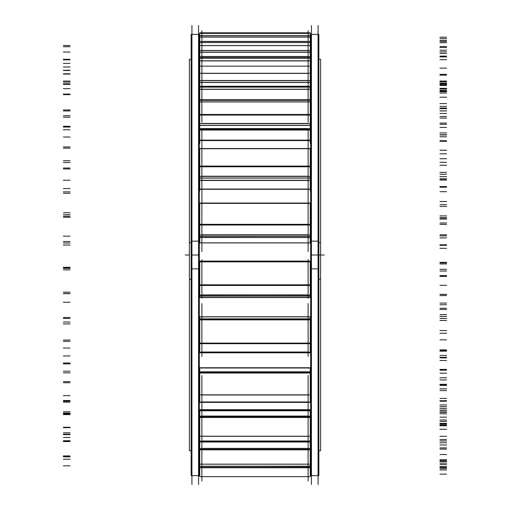 <?xml version="1.0" encoding="UTF-8"?>
<svg xmlns="http://www.w3.org/2000/svg" width="510" height="510" viewBox="0 0 510 510"><rect width="100%" height="100%" fill="white"/><g stroke="black" fill="none" stroke-linecap="round" stroke-linejoin="round"><path stroke-width="0.76" d="M199.327 320.694L199.761 320.694L199.327 320.694M310.239 320.694L310.673 320.694L310.239 320.694M199.327 296.361L199.761 296.361L199.327 296.361M310.239 296.361L310.673 296.361L310.239 296.361M199.327 389.742L199.761 389.742L199.327 389.742M310.239 389.742L310.673 389.742L310.239 389.742M199.327 423.045L199.761 423.045L199.327 423.045M310.239 423.045L310.673 423.045L310.239 423.045M199.327 443.891L199.761 443.891L199.327 443.891M310.239 443.891L310.673 443.891L310.239 443.891M199.327 346.443L199.761 346.443L199.327 346.443M310.239 346.443L310.673 346.443L310.239 346.443M199.327 213.639L199.761 213.639L199.327 213.639M310.239 213.639L310.673 213.639L310.239 213.639M199.327 163.557L199.761 163.557L199.327 163.557M310.239 163.557L310.673 163.557L310.239 163.557M199.327 120.258L199.761 120.258L199.327 120.258M310.239 120.258L310.673 120.258L310.239 120.258M199.327 86.955L199.761 86.955L199.327 86.955M310.239 86.955L310.673 86.955L310.239 86.955M199.327 66.109L199.761 66.109L199.327 66.109M310.239 66.109L310.673 66.109L310.239 66.109M199.327 189.306L310.673 189.306L199.327 189.306M199.327 242.913L310.673 242.913L199.327 242.913M199.327 267.087L199.761 267.087L199.327 267.087M310.239 267.087L310.673 267.087L310.239 267.087M199.327 140.575L310.673 140.575L199.327 140.575M199.327 100.33L310.673 100.33L199.327 100.33M199.327 71.553L199.761 71.553L199.327 71.553M310.239 71.553L310.673 71.553L310.239 71.553M199.327 56.387L199.761 56.387L199.327 56.387M310.239 56.387L310.673 56.387L310.239 56.387M199.327 54.296L199.761 54.296M310.239 54.296L310.673 54.296M199.327 455.704L199.761 455.704L199.327 455.71M310.239 455.704L310.673 455.704L310.239 455.71M199.327 453.613L199.761 453.613L199.327 453.613M310.239 453.613L310.673 453.613L310.239 453.613M199.327 438.447L199.761 438.447L199.327 438.447M310.239 438.447L310.673 438.447L310.239 438.447M199.327 409.67L310.673 409.67L199.327 409.67M199.327 369.425L199.761 369.425L199.327 369.425M310.239 369.425L310.673 369.425L310.239 369.425M201.883 180.483L201.883 190.938L201.883 180.483L308.116 180.483L308.116 190.938L308.116 180.483M201.883 130.044L201.883 143.412L201.883 130.044M308.116 130.044L308.116 143.412L308.116 130.044M201.883 101.866L201.883 60.002M308.116 101.866L308.116 60.002M201.883 410.684L201.883 410.244L308.116 410.429M201.883 367.927L308.116 367.927M199.327 34.374L199.327 268.853L191.161 268.853L191.161 34.374L199.327 34.374M199.327 241.147L191.161 241.147L191.161 475.626L199.327 475.626L199.327 241.147M198.562 484.5L198.562 25.5M310.673 320.943L310.239 320.943M199.761 320.943L199.327 320.943M310.673 296.661L310.239 296.661M199.761 296.661L199.327 296.661M310.673 321.415L310.239 321.415M199.761 321.415L199.327 321.415M310.673 297.572L199.327 297.572M318.839 450.732L320.599 450.732L320.599 242.709L318.839 242.709M191.161 242.709L189.401 242.709L189.401 450.732L191.161 450.732M311.438 484.5L311.438 25.5M318.839 34.374L318.839 268.853L310.673 268.853L310.673 34.374L318.839 34.374M318.839 241.147L310.673 241.147L310.673 475.626L318.839 475.626L318.839 241.147M318.074 484.5L318.074 25.5M318.839 59.268L320.599 59.268L320.599 279.27L318.839 279.27M310.673 279.27L310.239 279.27M199.761 279.27L199.327 279.27M191.161 279.27L189.401 279.27L189.401 59.268L191.161 59.268M310.673 212.428L310.239 212.428M199.761 212.428L199.327 212.428M310.673 188.585L310.239 188.585M199.761 188.585L199.327 188.585M310.673 213.339L310.239 213.339M199.761 213.339L199.327 213.339M310.673 189.057L199.327 189.057M310.673 242.862L199.327 242.862M310.673 242.148L310.239 242.148M199.761 242.148L199.327 242.148M310.673 267.852L310.239 267.852M199.761 267.852L199.327 267.852M310.673 267.138L310.239 267.138M199.761 267.138L199.327 267.138M310.673 160.873L310.239 160.873M199.761 160.873L199.327 160.873M310.673 139.944L310.239 139.944M199.761 139.944L199.327 139.944M310.673 161.912L310.239 161.912M199.761 161.912L199.327 161.912M310.673 140.135L199.327 140.135M310.673 116.305L310.239 116.305M199.761 116.305L199.327 116.305M310.673 117.389L310.239 117.389M199.761 117.389L199.327 117.389M310.673 99.737L199.327 99.737M310.673 82.021L310.239 82.021M199.761 82.021L199.327 82.021M310.673 83.073L310.239 83.073M199.761 83.073L199.327 83.073M310.673 70.852L310.239 70.852M199.761 70.852L199.327 70.852M310.673 60.562L310.239 60.562M199.761 60.562L199.327 60.562M310.673 61.506L310.239 61.506M199.761 61.506L199.327 61.506M310.673 55.628L310.239 55.628M199.761 55.628L199.327 55.628M310.673 53.531L310.239 53.531M199.761 53.531L199.327 53.531M191.926 484.5L191.926 25.5L191.926 484.5M310.673 456.469L310.239 456.469M199.761 456.469L199.327 456.469M310.673 454.372L310.239 454.372M199.761 454.372L199.327 454.372M310.673 448.494L310.239 448.494M199.761 448.494L199.327 448.494M310.673 449.437L310.239 449.437M199.761 449.437L199.327 449.437M310.673 439.148L310.239 439.148M199.761 439.148L199.327 439.148M310.673 426.927L310.239 426.927M199.761 426.927L199.327 426.927M310.673 427.979L310.239 427.979M199.761 427.979L199.327 427.979M310.673 410.263L310.239 410.263M199.761 410.263L199.327 410.263M310.673 392.611L310.239 392.611M199.761 392.611L199.327 392.611M310.673 393.694L310.239 393.694M199.761 393.694L199.327 393.694M310.673 369.865L310.239 369.865M199.761 369.865L199.327 369.865M310.673 348.088L310.239 348.088M199.761 348.088L199.327 348.088M310.673 370.056L310.239 370.056M199.761 370.056L199.327 370.056M310.673 349.127L310.239 349.127M199.761 349.127L199.327 349.127M201.883 251.545L201.883 200.379M199.761 243.213L199.761 237.52L310.239 237.52L199.761 237.437M310.239 243.213L310.239 237.437M199.761 237.52L199.761 236.359L310.239 236.359L310.239 237.52M310.239 234.651L310.239 236.423M199.761 234.651L199.761 236.423M199.761 224.317L310.239 224.317L310.239 235.008L199.761 235.008L199.761 224.317M199.761 225.012L310.239 225.012L310.239 203.031L199.761 203.031L199.761 225.012M308.116 251.545L308.116 200.379M308.116 144.183L308.116 203.031L201.883 203.031L201.883 144.183M199.761 190.938L199.761 180.17M310.239 190.938L310.239 180.483L199.761 180.483M199.761 178.003L310.239 178.003L310.239 180.33L199.761 180.33L199.761 178.003M310.239 176.065L310.239 178.149M199.761 176.065L199.761 178.149M199.761 166.101L310.239 166.101L310.239 176.409L199.761 176.409L199.761 166.101M199.761 166.77L310.239 166.77L310.239 148.525L199.761 148.525L199.761 166.77M201.883 122.33L201.883 96.205M199.761 143.412L199.761 130.044L310.239 130.044L310.239 143.412M199.761 128.456L199.761 130.044M310.239 128.456L310.239 130.044M199.761 125.364L310.239 125.364L310.239 128.679L199.761 128.679L199.761 125.364M310.239 123.343L310.239 125.575M199.761 123.343L199.761 125.575M199.761 114.476L310.239 114.476L310.239 123.643L199.761 123.643L199.761 114.476M199.761 101.866L199.761 115.075L310.239 115.075L310.239 89.333L199.761 89.333L199.761 101.866L310.239 101.866M199.761 101.943L310.239 101.943M308.116 122.33L308.116 96.205M199.761 86.126L199.761 89.333M310.239 86.126L310.239 87.133L199.761 87.133L310.239 87.14L310.239 89.333M201.883 87.114L199.761 86.98M308.116 87.114L310.239 86.98M199.761 82.339L310.239 82.339L310.239 86.394L199.761 86.394L199.761 82.339M310.239 80.376L310.239 82.601M199.761 80.376L199.761 82.601M199.761 73.274L310.239 73.274L310.239 80.618L199.761 80.618L199.761 73.274M199.761 73.752L199.761 60.913L310.239 60.913L310.239 73.752M308.116 38.263L308.116 66.147L201.883 66.147L201.883 38.263M199.761 60.913L199.761 58.197L310.239 58.197L310.239 60.913M199.761 58.255L199.761 57.694L310.239 57.694L310.239 58.255M310.239 56.317L310.239 57.751M199.761 56.317L199.761 57.751M199.761 52.122L310.239 52.122L310.239 56.616L199.761 56.616L199.761 52.122M310.239 50.369L310.239 52.409M199.761 50.369L199.761 52.409M199.761 45.549L310.239 45.549L310.239 50.528L199.761 50.528L199.761 45.549M199.761 45.874L199.761 42.585L310.239 42.585L310.239 45.874M308.116 30.708L308.116 42.585L201.883 42.585L201.883 30.708M310.239 41.246L310.239 42.585M199.761 41.246L199.761 42.585M199.761 36.943L310.239 36.943L310.239 41.552L199.761 41.552L199.761 36.943M310.239 35.534L310.239 37.249M199.761 35.534L199.761 37.249M199.761 33.36L310.239 33.36L310.239 35.598L199.761 35.598L199.761 33.36M199.761 33.507L199.761 32.812L310.239 32.812L310.239 33.507M201.883 466.261L201.883 481.006M199.761 476.64L199.761 467.402L310.239 467.402L310.239 476.64L199.761 476.64M199.761 467.402L199.761 466.261L310.239 466.503L310.239 464.157L199.761 464.157L199.761 466.261L310.239 466.261L310.239 467.402M308.116 466.261L308.116 481.006M308.116 471.858L308.116 441.163L201.883 441.163L201.883 471.858M199.761 464.291L199.761 449.406L310.239 449.406L310.239 464.291M310.673 448.271L310.239 448.271L310.239 449.406M199.327 448.271L199.761 448.271L199.761 449.406M199.761 441.889L310.239 441.889L310.239 448.513L199.761 448.513L199.761 441.889M310.239 441.175L310.239 442.164M199.761 441.175L199.761 442.164M308.116 446.62L308.116 402.39L201.883 402.39L201.883 446.62M310.239 441.073L199.761 441.163L310.239 441.073L310.239 436.222L199.761 436.222L199.761 441.073M199.761 436.534L199.761 416.989L310.239 416.989L310.239 436.534M310.239 415.95L310.239 416.989M199.761 415.95L199.761 416.989M199.761 410.684L310.239 410.684L310.239 416.173L199.761 416.173L199.761 410.684M199.761 410.907L199.761 410.244L310.239 410.244L310.239 410.907M201.883 407.178L201.883 375.43M310.239 401.842L310.239 402.39L199.761 402.39L199.761 401.842M199.761 394.842L310.239 394.842L310.239 402.084L199.761 402.084L199.761 394.842M199.761 395.307L199.761 372.561L310.239 372.561L310.239 395.307M310.239 371.72L310.239 372.561M199.761 371.72L199.761 372.561M199.761 367.927L310.239 367.927L310.239 371.873L199.761 371.873L199.761 367.927M199.761 368.092L199.761 367.748L310.239 367.748L310.239 368.092M308.116 407.178L308.116 375.43M201.883 303.616L201.883 356.445M310.239 351.881L310.239 352.805L199.761 352.805L199.761 351.881M199.761 343.096L310.239 343.096L310.239 352.187L199.761 352.187L199.761 343.096M199.761 343.683L310.239 343.683L310.239 319.413L199.761 319.413L199.761 343.683M310.239 318.833L310.239 319.413M199.761 318.833L199.761 319.413M199.761 316.793L310.239 316.793L310.239 318.909L199.761 318.909L199.761 316.793M199.761 316.882L310.239 316.882M308.116 303.616L308.116 356.445M201.883 259.577L201.883 298.184M199.761 296.986L199.761 296.087L310.239 296.01M310.239 296.986L310.239 296.08L199.761 296.01M310.239 294.742L310.239 296.087L199.761 296.087L199.761 294.742M199.761 284.816L310.239 284.816L310.239 295.086L199.761 295.086L199.761 284.816M199.761 285.479L310.239 285.479L310.239 261.49L199.761 261.49L199.761 285.479M199.761 261.075L310.239 261.075L199.761 261.082L310.239 261.209L199.761 261.49M310.239 261.075L310.239 261.49M308.116 259.577L308.116 298.184M198.562 255L191.926 255M199.327 297.413L310.673 297.413M318.074 255L311.438 255M199.327 212.587L199.761 212.587M310.239 212.587L310.673 212.587M199.327 161.23L199.761 161.23M310.239 161.23L310.673 161.23M199.327 116.828L199.761 116.828M310.239 116.828L310.673 116.828M199.327 82.677L199.761 82.677M310.239 82.677L310.673 82.677M199.327 61.302L199.761 61.302M310.239 61.302L310.673 61.302M199.327 448.698L199.761 448.698M310.239 448.698L310.673 448.698M199.327 427.323L199.761 427.323M310.239 427.323L310.673 427.323M199.327 393.172L199.761 393.172M310.239 393.172L310.673 393.172M199.327 348.77L199.761 348.77M310.239 348.77L310.673 348.77M324.379 255L310.673 255L324.379 255M189.401 255L185.283 255M310.673 99.303L310.239 99.303M199.761 99.303L199.327 99.303M310.673 426.494L310.239 426.494M199.761 426.494L199.327 426.494M310.673 391.999L310.239 391.999M199.761 391.999L199.327 391.999M310.673 347.342L310.239 347.342M199.761 347.342L199.327 347.342M310.673 295.838L310.239 295.838M199.761 295.838L199.327 295.838M310.673 241.3L310.239 241.3M199.761 241.3L199.327 241.3M310.673 187.788L310.239 187.788M199.761 187.788L199.327 187.788M310.673 139.255L310.239 139.255M199.761 139.255L199.327 139.255M308.116 236.398L201.883 236.398L308.116 236.398M308.116 237.481L201.883 237.481L308.116 237.481M308.116 234.798L201.883 234.798L308.116 234.798M201.883 224.527L308.116 224.527L201.883 224.527M308.116 203.375L201.883 203.375L308.116 203.375M446.601 237.883L439.958 237.883M63.399 241.536L70.042 241.536M63.399 236.181L70.042 236.181M446.601 235.875L439.958 235.875M446.601 234.791L439.958 234.791M310.239 236.398L199.761 236.398M446.601 204.688L439.958 204.688M310.239 203.375L199.761 203.375M446.601 206.48L439.958 206.48M63.399 212.721L70.042 212.721M63.399 217.266L70.042 217.266M446.601 215.921L439.958 215.921M446.601 217.7L439.958 217.7M308.116 178.079L201.883 178.079L308.116 178.079M308.116 180.253L201.883 180.253L308.116 180.253M308.116 176.211L201.883 176.211L308.116 176.211M201.883 166.298L308.116 166.298L201.883 166.298M308.116 148.71L201.883 148.71L308.116 148.71M446.601 191.696L439.958 191.696M63.399 191.894L70.042 191.894M63.399 180.208L70.042 180.208M446.601 178.819L439.958 178.819M446.601 176.651L439.958 176.651M310.239 178.079L199.761 178.079M446.601 150.246L439.958 150.246M310.239 148.71L199.761 148.71M446.601 153.816L439.958 153.816M63.399 160.733L70.042 160.733M63.399 168.969L70.042 168.969M446.601 172.374L439.958 172.374M446.601 174.241L439.958 174.241M201.883 129.891L308.116 129.891L201.883 129.891M308.116 125.473L201.883 125.473L308.116 125.473M308.116 128.571L201.883 128.571L308.116 128.571M308.116 123.465L201.883 123.465L308.116 123.465M201.883 114.654L308.116 114.654L201.883 114.654M308.116 101.917L201.883 101.917L308.116 101.917M446.601 150.208L439.958 150.208M63.399 146.937L70.042 146.937M63.399 129.782L70.042 129.782M199.761 129.891L310.239 129.891M446.601 127.417L439.958 127.417M446.601 124.319L439.958 124.319M310.239 125.473L199.761 125.473M446.601 103.568L439.958 103.568M446.601 108.662L439.958 108.662M63.399 115.738L70.042 115.738M63.399 127.054L70.042 127.054M446.601 134.952L439.958 134.952M446.601 136.769L439.958 136.769M201.883 89.193L308.116 89.193L201.883 89.193M308.116 82.473L201.883 82.473L308.116 82.473M308.116 86.26L201.883 86.26L308.116 86.26M308.116 80.478L201.883 80.478L308.116 80.478M201.883 73.414L308.116 73.414L201.883 73.414M446.601 116.484L439.958 116.484M63.399 109.988L70.042 109.988M63.399 88.644L70.042 88.644M199.761 89.193L310.239 89.193M446.601 85.47L439.958 85.47M446.601 81.683L439.958 81.683M310.239 82.473L199.761 82.473M446.601 68.123L439.958 68.123M446.601 74.358L439.958 74.358M63.399 81.071L70.042 81.071M63.399 94.63L70.042 94.63M446.601 106.431L439.958 106.431M446.601 108.063L439.958 108.063M201.883 60.798L308.116 60.798L201.883 60.798M308.116 57.726L201.883 57.726L308.116 57.726M201.883 58.223L308.116 58.223L201.883 58.223M308.116 52.269L201.883 52.269L308.116 52.269M308.116 56.47L201.883 56.47L308.116 56.47M308.116 50.433L201.883 50.433L308.116 50.433M201.883 45.645L308.116 45.645L201.883 45.645M446.601 93.037L439.958 93.037M63.399 83.799L70.042 83.799M63.399 59.842L70.042 59.842M199.761 60.798L310.239 60.798M446.601 56.1L439.958 56.1L446.601 56.1M310.239 57.726L199.761 57.726M446.601 51.899L439.958 51.899M310.239 52.269L199.761 52.269M446.601 46.537L439.958 46.537M446.601 53.448L439.958 53.448M63.399 59.307L70.042 59.307M63.399 74.097L70.042 74.097M446.601 88.931L439.958 88.931M446.601 90.257L439.958 90.257M308.116 37.096L201.883 37.096L308.116 37.096M308.116 41.399L201.883 41.399L308.116 41.399M308.116 35.553L201.883 35.553L308.116 35.553M201.883 33.399L308.116 33.399L201.883 33.399M446.601 81.606L439.958 81.606M63.399 70.303L70.042 70.303M63.399 45.517L70.042 45.517M446.601 41.482L439.958 41.482M446.601 37.179L439.958 37.179M310.239 37.096L199.761 37.096M446.601 40.411L439.958 40.411M446.601 47.494L439.958 47.494M63.399 52.052L70.042 52.052M63.399 66.982L70.042 66.982M446.601 83.748L439.958 83.748M446.601 84.666L439.958 84.666M446.601 83.028L439.958 83.028M63.399 70.507L70.042 70.507M63.399 46.729L70.042 46.729M446.601 42.7L439.958 42.7M446.601 38.613L439.958 38.613M446.601 50.203L439.958 50.203M446.601 56.922L439.958 56.922M63.399 59.848L70.042 59.848M63.399 73.81L70.042 73.81M446.601 91.264L439.958 91.264M446.601 91.711L439.958 91.711M446.601 97.206L439.958 97.206M63.399 84.392L70.042 84.392M63.399 63.38L70.042 63.38M446.601 59.664L439.958 59.664M446.601 75.18L439.958 75.18M446.601 81.045L439.958 81.045M63.399 82.123L70.042 82.123M63.399 94.082L70.042 94.082M446.601 110.931L439.958 110.931M446.601 110.868L439.958 110.868M446.601 123.088L439.958 123.088M63.399 110.931L70.042 110.931M63.399 94.248L70.042 94.248M446.601 91.111L439.958 91.111M446.601 88.332L439.958 88.332M446.601 113.5L439.958 113.5M446.601 118.071L439.958 118.071M63.399 117.217L70.042 117.217M63.399 126.282L70.042 126.282M446.601 141.276L439.958 141.276M446.601 140.715L439.958 140.715M446.601 158.757L439.958 158.757M63.399 148.161L70.042 148.161M63.399 137.037L70.042 137.037M446.601 134.716L439.958 134.716M446.601 132.925L439.958 132.925M446.601 162.307L439.958 162.307M446.601 165.246L439.958 165.246M63.399 162.531L70.042 162.531M63.399 168.032L70.042 168.032M446.601 180.055L439.958 180.055M446.601 179.035L439.958 179.035M446.601 201.558L439.958 201.558M63.399 193.309L70.042 193.309M63.399 188.579L70.042 188.579M446.601 187.24L439.958 187.24M446.601 186.577L439.958 186.577M446.601 217.993L439.958 217.993M446.601 219.083L439.958 219.083M63.399 214.697L70.042 214.697M63.399 216.227L70.042 216.227M446.601 224.394L439.958 224.394M446.601 222.991L439.958 222.991M446.601 248.325L439.958 248.325M63.399 243.034L70.042 243.034M63.399 245.042L70.042 245.042M446.601 244.794L439.958 244.794M446.601 245.304L439.958 245.304M446.601 276.42L439.958 276.42M446.601 275.585L439.958 275.585M63.399 269.86L70.042 269.86M63.399 267.304L70.042 267.304M446.601 271.001L439.958 271.001M446.601 269.318L439.958 269.318M446.601 295.583L439.958 295.583M63.399 293.645L70.042 293.645M63.399 302.245L70.042 302.245M446.601 303.099L439.958 303.099M446.601 304.744L439.958 304.744M446.601 333.259L439.958 333.259M446.601 330.556L439.958 330.556L446.601 330.55M63.399 323.914L70.042 323.914M63.399 317.469L70.042 317.469M446.601 316.423L439.958 316.423M446.601 314.587L439.958 314.587M446.601 339.839L439.958 339.839M63.399 341.388L70.042 341.388M63.399 355.942L70.042 355.942M446.601 357.841L439.958 357.841M446.601 360.5L439.958 360.5M446.601 384.298L439.958 384.298M446.601 379.925L439.958 379.925M63.399 372.861L70.042 372.861M63.399 362.992L70.042 362.992M446.601 357.293L439.958 357.293M446.601 355.432L439.958 355.432M446.601 377.795L439.958 377.795M63.399 382.729L70.042 382.729M63.399 402.154L70.042 402.154M446.601 404.953L439.958 404.953M446.601 408.427L439.958 408.427M446.601 425.748L439.958 425.748M446.601 420.03L439.958 420.03M63.399 413.068L70.042 413.068M63.399 400.516L70.042 400.516M446.601 390.571L439.958 390.571M446.601 388.83L439.958 388.83M446.601 406.648L439.958 406.648M63.399 414.592L70.042 414.592M63.399 437.452L70.042 437.452M446.601 440.946L439.958 440.946M446.601 444.981L439.958 444.981M446.601 454.531L439.958 454.531M446.601 447.895L439.958 447.895M63.399 441.552L70.042 441.552M63.399 427.24L70.042 427.24M446.601 413.795L439.958 413.795M446.601 412.303L439.958 412.303M446.601 424.256L439.958 424.256M63.399 434.622L70.042 434.622M63.399 459.223L70.042 459.223M446.601 463.144L439.958 463.144M446.601 467.44L439.958 467.44M446.601 468.511L439.958 468.511M446.601 461.454L439.958 461.454M63.399 456.195L70.042 456.195M63.399 441.195L70.042 441.195M446.601 425.244L439.958 425.244M446.601 424.11L439.958 424.11M308.116 467.766L201.883 467.766L308.116 467.766M308.116 466.357L201.883 466.357L308.116 466.357M446.601 429.305L439.958 429.305M63.399 441.328L70.042 441.328L63.399 441.341M63.399 465.84L70.042 465.84M446.601 469.914L439.958 469.914M446.601 474.147L439.958 474.147M446.601 466.663L439.958 466.663M310.239 467.766L199.761 467.766M446.601 459.701L439.958 459.701M63.399 455.921L70.042 455.921M446.601 424.065L439.958 424.065M446.601 423.376L439.958 423.376M308.116 466.223L201.883 466.223L308.116 466.223M201.883 464.196L308.116 464.196L201.883 464.196M308.116 449.845L201.883 449.845L308.116 449.845M308.116 448.379L201.883 448.379L308.116 448.379M308.116 442.03L201.883 442.03L308.116 442.03M446.601 421.432L439.958 421.432M63.399 434.22L70.042 434.22M63.399 456.826L70.042 456.826M446.601 460.734L439.958 460.734M446.601 464.597L439.958 464.597M446.601 449.112L439.958 449.112M310.239 449.845L199.761 449.845M446.601 442.763L439.958 442.763M310.239 442.03L199.761 442.03M63.399 440.742L70.042 440.742M63.399 427.661L70.042 427.661M446.601 410.346L439.958 410.346M446.601 410.155L439.958 410.155M308.116 440.984L201.883 440.984L308.116 440.984M201.883 436.318L308.116 436.318L201.883 436.318M308.116 417.473L201.883 417.473L308.116 417.473M308.116 416.058L201.883 416.058L308.116 416.058M308.116 410.792L201.883 410.792L308.116 410.792M446.601 401.211L439.958 401.211M63.399 413.814L70.042 413.814M63.399 432.843L70.042 432.843M446.601 436.305L439.958 436.305M446.601 439.505L439.958 439.505M446.601 417.167L439.958 417.167M310.239 417.473L199.761 417.473M446.601 411.901L439.958 411.901M310.239 410.792L199.761 410.792M63.399 411.793L70.042 411.793M63.399 401.179L70.042 401.179M446.601 385.107L439.958 385.107M446.601 385.426L439.958 385.426M308.116 401.95L201.883 401.95L308.116 401.95M201.883 394.982L308.116 394.982L201.883 394.982M308.116 373.046L201.883 373.046L308.116 373.046M308.116 371.796L201.883 371.796L308.116 371.796M308.116 368.003L201.883 368.003L308.116 368.003M446.601 370.152L439.958 370.152M63.399 381.633L70.042 381.633M63.399 395.664L70.042 395.664M446.601 398.425L439.958 398.425M446.601 400.726L439.958 400.726M446.601 373.199L439.958 373.199M310.239 373.046L199.761 373.046M446.601 369.406L439.958 369.406M310.239 368.003L199.761 368.003M63.399 371.21L70.042 371.21M63.399 363.859L70.042 363.859M446.601 350.223L439.958 350.223M446.601 351.02L439.958 351.02M308.116 352.015L201.883 352.015L308.116 352.015M201.883 343.268L308.116 343.268L201.883 343.268M308.116 319.866L201.883 319.866L308.116 319.866M308.116 318.871L201.883 318.871L308.116 318.871M308.116 316.837L201.883 316.837L308.116 316.837M63.399 340.062L70.042 340.062M63.399 348.062L70.042 348.062M446.601 349.905L439.958 349.905M446.601 351.141L439.958 351.141M446.601 320.458L439.958 320.458M310.239 319.866L199.761 319.866M446.601 318.425L439.958 318.425M310.239 316.837L199.761 316.837M63.399 322.008L70.042 322.008M63.399 318.463L70.042 318.463M446.601 308.269L439.958 308.269M446.601 309.493L439.958 309.493M308.116 294.888L201.883 294.888L308.116 294.888M201.883 285.013L308.116 285.013L201.883 285.013M308.116 261.879L201.883 261.879L308.116 261.879M308.116 261.082L201.883 261.082L308.116 261.082M446.601 285.345L439.958 285.345M63.399 292.179L70.042 292.179M63.399 293.55L70.042 293.55M446.601 294.353L439.958 294.353M446.601 294.429L439.958 294.429M446.601 262.867L439.958 262.867M310.239 261.879L199.761 261.879M446.601 262.739L439.958 262.739M63.399 267.839L70.042 267.839M63.399 268.356L70.042 268.356M446.601 262.369L439.958 262.369M446.601 263.931L439.958 263.931M308.116 261.209L201.883 261.209M191.926 34.374L198.562 34.374M198.562 475.626L191.926 475.626M311.438 34.374L318.074 34.374M318.074 475.626L311.438 475.626M201.883 237.539L308.116 237.539M201.883 129.075L308.116 129.075M201.883 87.133L308.116 87.133M308.116 32.812L201.883 32.812M308.116 476.64L201.883 476.64M201.883 352.805L308.116 352.805M201.883 316.767L308.116 316.767M310.239 203.031L199.761 203.031M310.239 129.075L199.761 129.075M199.761 66.147L310.239 66.147"/></g></svg>
